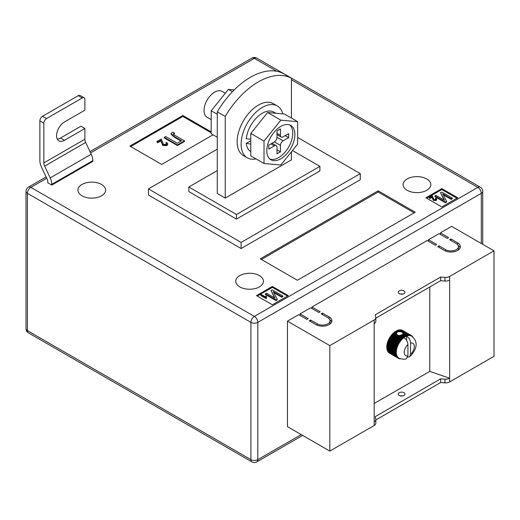 <?xml version="1.0" encoding="UTF-8"?>
<svg xmlns="http://www.w3.org/2000/svg" width="520" height="520" viewBox="0 0 520 520"><rect width="100%" height="100%" fill="white"/><g stroke="black" fill="none" stroke-linecap="round" stroke-linejoin="round"><path stroke-width="0.78" d="M401.297 334.984L404.125 336.615A13.104 7.566 -60 0 1 404.573 336.329L401.837 334.75L399.334 335.693L397.351 334.965L396.363 333.385L397.625 331.714L400.953 331.714L407.017 335.218A13.104 7.566 -60 0 1 407.446 335.101L408.076 335.647A12.734 7.352 120 0 0 407.166 335.894A12.734 7.352 120 0 0 406.614 336.096C409.051 337.799 410.378 340.119 410.585 343.063L410.585 354.276A7.117 4.108 120 0 0 414.297 346.528A7.117 4.108 120 0 0 410.585 343.063M396.383 333.99L396.363 333.385L394.355 332.228L394.154 332.703L396.383 333.99M399.204 293.631A3.374 1.944 180 0 1 398.216 292.26A3.374 1.944 180 0 1 400.296 290.459A3.374 1.944 180 0 1 403.969 290.882A3.374 1.944 180 0 1 404.957 292.26A3.374 1.944 180 0 1 402.876 294.053A3.374 1.944 180 0 1 399.204 293.631M402.707 294.093A3.374 1.944 0 0 0 400.465 294.093M399.204 395.454A3.374 1.944 180 0 1 398.216 394.075A3.374 1.944 180 0 1 400.296 392.281A3.374 1.944 180 0 1 403.969 392.697A3.374 1.944 180 0 1 404.957 394.075A3.374 1.944 180 0 1 402.876 395.876A3.374 1.944 180 0 1 399.204 395.454M400.465 395.909A3.374 1.944 180 0 1 402.707 395.909M374.179 403.481L429.787 371.371L449.644 378.255L449.644 381.921L494 356.317L494 250.828L451.633 226.363L440.382 232.863L440.382 234.39M449.644 381.921A5.616 3.244 180 0 1 444.977 382.85L440.642 382.531L375.824 419.959M300.034 315.419L300.034 313.892L308.243 318.63L306.917 319.391L298.714 314.652L287.456 321.152L287.456 426.641L329.823 451.1L374.179 425.49A5.616 3.244 0 0 0 375.824 423.202L375.824 419.529A5.616 3.244 0 0 0 375.778 419.126L375.238 416.624L440.642 378.865L440.642 382.531M311.954 308.536L311.954 307.008L320.158 311.747L318.838 312.514L310.628 307.775L300.034 313.892M428.46 241.274L428.46 239.739L436.67 244.484L435.344 245.245L427.141 240.506L311.954 307.008M440.382 232.863L448.584 237.601L447.265 238.368L439.056 233.63L428.46 239.739M457.594 242.801A9.36 5.408 180 0 1 460.33 246.623A9.36 5.408 180 0 1 454.551 251.615A9.36 5.408 180 0 1 444.353 250.445L437.729 246.623L439.056 245.856L445.673 249.678A7.488 4.323 180 0 0 453.837 250.614A7.488 4.323 180 0 0 458.458 246.623A7.488 4.323 180 0 0 456.268 243.561L449.644 239.739L450.97 238.979L457.594 242.801L457.594 244.602M317.245 323.824A7.488 4.323 0 0 0 325.409 324.766A7.488 4.323 0 0 0 330.031 320.769A7.488 4.323 0 0 0 327.841 317.714L321.217 313.892L322.543 313.125L329.16 316.947A9.36 5.408 0 0 1 331.903 320.769A9.36 5.408 0 0 1 326.125 325.761A9.36 5.408 0 0 1 315.926 324.591L309.303 320.769L310.628 320.002L317.245 323.824L317.245 325.228M287.456 321.152L329.823 345.612L374.179 320.002A5.616 3.244 0 0 0 375.824 317.714A5.616 3.244 0 0 0 375.778 317.311L375.238 314.808L440.642 277.043L444.977 277.361A5.616 3.244 180 0 0 449.644 276.432L494 250.828M429.787 286.981L429.787 371.371M394.154 332.703L393.841 332.651A13.104 7.566 120 0 0 393.413 333.034L392.912 333.509A13.104 7.566 120 0 0 392.496 333.931L392.015 334.451A13.104 7.566 120 0 0 391.619 334.919L391.163 335.485A13.104 7.566 120 0 0 390.793 335.978L390.371 336.576A13.104 7.566 120 0 0 390.019 337.103L389.63 337.734A13.104 7.566 120 0 0 389.538 337.89L389.402 338.124A13.104 7.566 120 0 0 389.318 338.279L398.125 343.369A13.104 7.566 -60 0 1 398.444 342.817L399.269 342.894A12.734 7.352 120 0 0 398.6 344.045A12.734 7.352 120 0 0 398.008 345.235A12.734 7.352 120 0 0 397.495 346.444A12.734 7.352 120 0 0 397.066 347.659A12.734 7.352 120 0 0 396.728 348.875A12.734 7.352 120 0 0 396.487 350.064A12.734 7.352 120 0 0 396.338 351.221A12.734 7.352 120 0 0 396.292 352.339A12.734 7.352 120 0 0 396.338 353.399A12.734 7.352 120 0 0 396.487 354.387A12.734 7.352 120 0 0 396.728 355.297A12.734 7.352 120 0 0 397.066 356.115A12.734 7.352 120 0 0 397.495 356.844A12.734 7.352 120 0 0 398.008 357.454A12.734 7.352 120 0 0 398.6 357.962A12.734 7.352 120 0 0 398.925 358.169A12.734 7.352 120 0 0 399.269 358.345L398.444 358.312A13.104 7.566 -60 0 1 398.281 358.228A13.104 7.566 -60 0 1 398.125 358.131L398.6 357.962L397.774 357.884A13.104 7.566 -60 0 1 397.495 357.65L398.008 357.454L397.183 357.338A13.104 7.566 -60 0 1 396.942 357.045L397.495 356.844L396.682 356.675A13.104 7.566 -60 0 1 396.474 356.33L397.066 356.115L396.266 355.901A13.104 7.566 -60 0 1 396.103 355.511L396.728 355.297L395.941 355.03A13.104 7.566 -60 0 1 395.824 354.594L396.487 354.387L395.72 354.068A13.104 7.566 -60 0 1 395.649 353.6L396.338 353.399L395.59 353.028A13.104 7.566 -60 0 1 395.571 352.528L396.292 352.339L395.571 351.923A13.104 7.566 -60 0 1 395.59 351.397L396.338 351.221L395.649 350.76A13.104 7.566 -60 0 1 395.72 350.214L396.487 350.064L395.824 349.557A13.104 7.566 -60 0 1 395.941 348.991L396.728 348.875L396.103 348.322A13.104 7.566 -60 0 1 396.266 347.75L397.066 347.659L396.474 347.074A13.104 7.566 -60 0 1 396.682 346.496L397.495 346.444L396.942 345.826A13.104 7.566 -60 0 1 397.183 345.248L398.008 345.235L397.495 344.584A13.104 7.566 -60 0 1 397.774 344.019L398.6 344.045L398.125 343.369M397.104 332.014L395.766 331.247A13.104 7.566 120 0 0 395.317 331.533L394.797 331.89A13.104 7.566 120 0 0 394.355 332.228M396.026 331.396L396.286 330.941L397.625 331.714M398.164 331.539L396.734 330.714A13.104 7.566 120 0 0 396.286 330.941M396.994 330.863L397.254 330.473L398.918 331.435M399.704 331.461L397.696 330.298A13.104 7.566 120 0 0 397.254 330.473M397.963 330.454L398.209 330.128L400.953 331.714M407.446 335.101L398.638 330.012A13.104 7.566 120 0 0 398.209 330.128M398.912 330.174L399.139 329.914L407.947 334.997A13.104 7.566 -60 0 1 408.363 334.945L408.954 335.53A12.734 7.352 120 0 0 408.076 335.647L407.947 334.997M408.363 334.945L399.555 329.856A13.104 7.566 120 0 0 399.139 329.914M399.841 330.025L408.844 334.913A13.104 7.566 -60 0 1 409.24 334.919L409.793 335.537A12.734 7.352 120 0 0 408.954 335.53L408.844 334.913M409.24 334.919L400.433 329.829A13.104 7.566 120 0 0 400.029 329.829M400.731 330.005L409.695 334.958A13.104 7.566 -60 0 1 410.066 335.023L410.585 335.673A12.734 7.352 120 0 0 409.793 335.537L409.695 334.958M410.066 335.023L401.258 329.94A13.104 7.566 120 0 0 400.881 329.875M401.583 330.122L410.488 335.134A13.104 7.566 -60 0 1 410.839 335.257L411.32 335.94A12.734 7.352 120 0 0 410.585 335.673L410.488 335.134M410.839 335.257L402.031 330.174A13.104 7.566 120 0 0 401.681 330.05M402.382 330.375L411.229 335.439A13.104 7.566 -60 0 1 411.385 335.524A13.104 7.566 -60 0 1 411.541 335.621L411.983 336.323A12.734 7.352 120 0 0 411.658 336.115A12.734 7.352 120 0 0 411.32 335.94L411.229 335.439M411.385 335.524L402.578 330.44A13.104 7.566 120 0 1 402.643 330.48L402.512 330.401A13.104 7.566 120 0 0 402.415 330.35M388.7 352.437L388.681 352.56A13.104 7.566 120 0 0 388.966 352.8L397.774 357.884M388.174 351.76L388.135 351.956A13.104 7.566 120 0 0 388.375 352.248L397.183 357.338M387.738 350.981L387.666 351.24A13.104 7.566 120 0 0 387.868 351.585L396.682 356.675M387.406 350.103L387.296 350.422A13.104 7.566 120 0 0 387.452 350.812L396.266 355.901M387.173 349.135L387.017 349.512A13.104 7.566 120 0 0 387.134 349.941L395.941 355.03M387.049 348.094L386.841 348.51A13.104 7.566 120 0 0 386.906 348.985L395.72 354.068M389.318 338.279L388.966 338.929A13.104 7.566 120 0 0 388.681 339.495L388.375 340.165A13.104 7.566 120 0 0 388.135 340.737L387.868 341.413A13.104 7.566 120 0 0 387.666 341.991L387.452 342.661A13.104 7.566 120 0 0 387.296 343.239L387.134 343.902A13.104 7.566 120 0 0 387.017 344.474L386.906 345.124A13.104 7.566 120 0 0 386.841 345.676L386.782 346.307A13.104 7.566 120 0 0 386.763 346.84L386.763 347.438A13.104 7.566 120 0 0 386.782 347.945L395.59 353.028M374.179 320.002L374.179 421.824A5.616 3.244 0 0 0 375.824 419.529M449.644 276.432L449.644 378.255A5.616 3.244 180 0 1 444.977 379.178L440.642 378.865M329.823 345.612L329.823 451.1M449.644 280.105A5.616 3.244 180 0 1 444.977 281.028L440.642 280.716L440.642 277.043M440.642 280.716L375.824 318.136M374.179 323.674A5.616 3.244 0 0 0 375.824 321.38L375.824 317.714M400.978 335.4L404.352 337.344A12.734 7.352 120 0 0 403.969 337.623C406.406 339.32 407.726 341.647 407.94 344.598L407.94 355.803L406.49 358.585C405.236 359.593 402.714 359.45 398.925 358.169M403.969 337.623A12.734 7.352 120 0 0 403.423 338.052A12.734 7.352 120 0 0 402.512 338.858A12.734 7.352 120 0 0 401.629 339.762A12.734 7.352 120 0 0 400.79 340.737A12.734 7.352 120 0 0 400.004 341.783A12.734 7.352 120 0 0 399.269 342.894L398.827 342.193A13.104 7.566 -60 0 1 399.178 341.666L400.004 341.783L399.601 341.068A13.104 7.566 -60 0 1 399.978 340.568L400.79 340.737L400.426 340.009A13.104 7.566 -60 0 1 400.829 339.541L401.629 339.762L401.303 339.021A13.104 7.566 -60 0 1 401.726 338.591L402.512 338.858L402.22 338.117A13.104 7.566 -60 0 1 402.656 337.734L403.423 338.052L403.163 337.318A13.104 7.566 -60 0 1 403.604 336.979L404.352 337.344L404.125 336.615M407.758 357.123L409.624 356.785L410.585 354.276M402.87 332.826L403.078 333.535L407.166 335.894L407.017 335.218M403.104 333.424L403 333.794L406.062 335.562A13.104 7.566 -60 0 1 406.504 335.387M400.543 335.212L403.604 336.979M399.763 335.348L403.163 337.318M404.573 336.329L405.294 336.746L405.093 336.031L402.363 334.451L402.714 334.165L406.231 336.258L406.062 335.562M405.093 336.031A13.104 7.566 -60 0 1 405.541 335.797M402.363 334.451L402.116 334.913M394.797 331.89L396.461 332.852M395.083 331.994L396.604 332.872M399.334 335.693L403.423 338.052M393.841 332.651L396.591 334.237M403 333.794L402.863 334.315M404.352 337.344A12.734 7.352 120 0 1 405.294 336.746A12.734 7.352 120 0 1 406.231 336.258A12.734 7.352 -60 0 1 406.614 336.096L406.614 340.334M411.587 335.693L411.892 335.868A13.104 7.566 -60 0 1 412.178 336.109L412.484 336.414A13.104 7.566 -60 0 1 412.724 336.713L413.088 337.441M411.983 336.323L411.892 335.868M400.79 358.741L399.978 358.793A13.104 7.566 -60 0 1 399.601 358.728L399.178 358.618A13.104 7.566 -60 0 1 398.827 358.495L399.269 358.345M389.318 353.048L398.125 358.131M388.681 352.56L397.495 357.65M388.135 351.956L396.942 357.045M387.666 351.24L396.474 356.33M387.296 350.422L396.103 355.511M387.017 349.512L395.824 354.594M386.841 348.51L395.649 353.6M386.763 347.438L395.571 352.528M386.763 346.84L395.571 351.923M386.782 346.307L395.59 351.397M386.841 345.676L395.649 350.76M386.906 345.124L395.72 350.214M387.017 344.474L395.824 349.557M387.134 343.902L395.941 348.991M387.296 343.239L396.103 348.322M387.452 342.661L396.266 347.75M387.666 341.991L396.474 347.074M387.868 341.413L396.682 346.496M388.135 340.737L396.942 345.826M388.375 340.165L397.183 345.248M388.681 339.495L397.495 344.584M388.966 338.929L397.774 344.019M389.63 337.734L398.444 342.817M390.019 337.103L398.827 342.193M390.371 336.576L399.178 341.666M390.793 335.978L399.601 341.068M391.163 335.485L399.978 340.568M391.619 334.919L400.426 340.009M392.015 334.451L400.829 339.541M392.496 333.931L401.303 339.021M392.912 333.509L401.726 338.591M398.509 335.341L402.656 337.734M393.413 333.034L402.22 338.117M395.317 331.533L396.747 332.358M393.244 333.509L402.512 338.858M392.366 334.406L401.629 339.762M391.521 335.387L400.79 340.737M390.735 336.434L400.004 341.783M390 337.545L399.269 342.894M389.337 338.696L398.6 344.045M388.739 339.885L398.008 345.235M388.226 341.094L397.495 346.444M387.803 342.31L397.066 347.659M387.465 343.519L396.728 348.875M387.218 344.715L396.487 350.064M387.069 345.872L396.338 351.221M387.023 346.99L396.292 352.339M458.192 245.472A9.36 5.408 180 0 1 460.122 247.767M439.056 247.383L439.056 245.856M458.458 246.623L458.458 248.917A7.488 4.323 180 0 1 458.192 250.061M450.97 240.506L450.97 238.979M329.764 324.207A7.488 4.323 0 0 0 330.031 323.063L330.031 320.769M322.543 314.652L322.543 313.125M331.695 321.913A9.36 5.408 0 0 0 329.764 319.625M310.628 321.536L310.628 320.002M101.569 184.477A13.858 8.002 0 0 0 86.47 182.741A13.858 8.002 0 0 0 77.916 190.131A13.858 8.002 0 0 0 81.972 195.786A13.858 8.002 0 0 0 97.071 197.522A13.858 8.002 0 0 0 105.625 190.131A13.858 8.002 0 0 0 101.569 184.477M259.389 275.594A13.858 8.002 0 0 0 244.29 273.858A13.858 8.002 0 0 0 235.736 281.249A13.858 8.002 0 0 0 239.792 286.904A13.858 8.002 0 0 0 254.891 288.639A13.858 8.002 0 0 0 263.445 281.249A13.858 8.002 0 0 0 259.389 275.594M426.745 178.971A13.858 8.002 0 0 0 411.638 177.236A13.858 8.002 0 0 0 403.091 184.626A13.858 8.002 0 0 0 407.147 190.287A13.858 8.002 0 0 0 422.247 192.023A13.858 8.002 0 0 0 430.8 184.626A13.858 8.002 0 0 0 426.745 178.971M291.428 78.221L283.485 73.632A67.405 38.916 120 0 0 250.386 77.305A67.405 38.916 120 0 0 217.289 111.852L217.289 193.499L225.232 198.081L225.232 116.441A67.405 38.916 120 0 1 258.329 81.894A67.405 38.916 120 0 1 291.428 78.221L291.428 118.079M241.118 248.534L148.441 195.026L148.441 188.91L241.118 242.417L241.118 248.534L360.276 179.738L360.276 173.622L241.118 242.417M457.724 197.775L441.838 188.604L425.945 197.775L441.838 206.947L457.724 197.775M272.363 304.792L288.249 295.62L272.363 286.449L256.477 295.62L272.363 304.792M378.151 190.821L260.319 258.85L297.388 280.254L415.22 212.225L378.151 190.821L378.151 192.042L261.378 259.467M211.198 131.885L182.864 115.525L129.903 146.101L161.681 164.45L213.044 134.797M64.5 140.296A11.232 6.487 120 0 1 58.884 140.849A11.232 6.487 120 0 1 57.161 131.846A11.232 6.487 120 0 1 64.5 121.947L84.89 110.175L84.89 99.476A3.744 2.165 120 0 0 84.11 97.76A3.744 2.165 120 0 0 82.238 97.948L46.495 118.586A3.744 2.165 120 0 0 43.843 123.169L39.871 120.88L39.871 160.628A11.232 6.487 -120 0 0 41.457 167.05L47.021 178.822A5.616 3.244 60 0 1 47.814 182.033L47.814 182.793L51.786 185.088L92.833 161.388L92.833 160.628A11.232 6.487 -120 0 0 91.241 154.206L85.683 142.435A5.616 3.244 60 0 1 84.89 139.224L84.89 128.524L80.912 126.23L60.528 138.001L64.5 140.296L84.89 128.524M291.428 151.827L291.428 159.861L225.232 198.081M217.289 111.852L225.232 116.441M217.289 170.567L188.819 186.999L236.483 214.519L319.897 166.361L292.474 150.527M360.276 173.622L297.655 137.469M217.289 149.162L148.441 188.91M188.819 186.999L188.819 191.588L236.483 219.102L319.897 170.944L319.897 166.361M236.483 214.519L236.483 219.102M456.931 198.237L441.838 189.52L441.838 188.604M441.838 189.52L426.745 198.237M435.65 199.569L435.39 198.452L436.007 198.172L436.761 199.141L436.176 200.512L433.355 200.428L432.153 197.353L430.092 198.542L429.475 198.185L429.475 197.574L432.289 195.949L433.914 199.505L435.65 199.569L435.975 199.121M435.844 199.42L435.39 198.452M452.322 198.139L451.224 198.776L442.696 193.856L446.661 201.409L445.445 202.111L434.856 196.001L435.955 195.364L444.503 200.297L440.525 192.725L441.734 192.03L452.322 198.139L452.322 198.757L451.224 199.388L443.157 194.733M446.661 201.409L446.661 202.026L445.445 202.722L434.856 196.612L434.856 196.001M444.041 200.031L440.525 192.725M287.456 296.082L272.363 287.365L257.27 296.082M272.363 287.365L272.363 286.449M265.57 297.05L265.85 295.939L266.468 296.296L266.546 298.447L266.188 298.649L260.825 295.555L260.825 294.944L261.378 294.625L265.558 296.887L265.558 297.499M266.468 296.296L266.331 297.323M282.854 295.984L281.756 296.621L273.221 291.694L277.192 299.253L275.977 299.956L265.382 293.839L266.481 293.209L275.028 298.142L271.05 290.57L272.259 289.868L282.854 295.984L282.854 296.595L281.756 297.232L273.683 292.572M277.192 299.253L277.192 299.865L275.977 300.567L265.382 294.45L265.382 293.839M274.567 297.875L271.05 290.57M414.161 212.836L378.151 192.042M211.198 132.802L182.864 116.448L130.696 146.562M182.864 116.448L182.864 115.525M165.789 142.825L166.719 142.409L167.85 143.865L166.972 145.613L162.734 145.49L160.94 140.875L157.846 142.662L156.917 142.129L156.917 141.518L161.148 139.074L163.579 144.41L166.179 144.508L166.667 143.832L165.789 142.825L166.589 144.138M174.441 133.185L173.647 133.445C173.212 134.245 173.725 134.934 175.181 135.506L184.496 140.881L177.444 144.95L164.203 137.306L165.581 136.513L177.275 143.26L181.571 140.784L174.779 136.858L171.087 133.725L171.821 132.71L173.147 132.145L174.441 133.185L174.441 133.796L173.4 134.251M184.496 140.881L184.496 141.492L177.444 145.561L164.203 137.917L164.203 137.306M181.044 141.089L174.779 137.469L171.087 134.335L171.087 133.725M445.445 202.111L445.445 202.722M451.224 198.776L451.224 199.388M436.761 199.141L436.176 199.901L433.355 199.817L432.153 197.353M432.153 196.742L430.092 197.931L430.092 198.542M432.367 197.808L432.367 198.419M433.355 199.817L433.355 200.428M436.176 199.901L436.176 200.512M430.092 197.931L429.475 197.574M275.977 299.956L275.977 300.567M281.756 296.621L281.756 297.232M266.546 297.837L266.188 298.649M266.188 298.038L260.825 294.944M173.284 133.933L173.647 133.445L173.647 134.056M177.444 144.95L177.444 145.561M167.85 143.865L166.972 145.002L162.734 144.879L160.94 140.875M160.94 140.263L157.846 142.051L157.846 142.662M161.252 141.863L161.252 142.474M162.734 144.879L162.734 145.49M166.972 145.002L166.972 145.613M157.846 142.051L156.917 141.518M82.238 97.948L78.266 95.654L42.517 116.291L46.495 118.586M78.266 95.654A3.744 2.165 -60 0 1 80.139 95.466L84.11 97.76M57.259 139.074A11.232 6.487 120 0 0 60.528 138.001M39.871 120.88A3.744 2.165 -60 0 1 42.517 116.291M51.786 185.088L51.786 184.321A11.232 6.487 -120 0 0 50.2 177.905L44.636 166.133A5.616 3.244 60 0 1 43.843 162.923L43.843 123.169M217.289 137.248L211.198 133.731L211.198 110.78L228.41 89.369L234.234 89.888M211.198 110.78L217.289 114.296M228.41 89.369L232.453 91.702M282.802 113.88A29.959 17.297 120 0 0 277.284 105.937A29.959 17.297 120 0 0 254.196 113.965A29.959 17.297 120 0 0 241.118 144.118A29.959 17.297 120 0 0 247.325 157.827A29.959 17.297 120 0 0 256.009 158.873M277.284 105.937L273.312 103.649A29.959 17.297 120 0 0 250.224 111.67A29.959 17.297 120 0 0 237.146 141.823A29.959 17.297 120 0 0 243.353 155.538L247.325 157.827M294.873 134.485A19.845 11.46 120 0 0 290.764 125.398A19.845 11.46 120 0 0 275.47 130.715A19.845 11.46 120 0 0 266.806 150.69A19.845 11.46 120 0 0 270.913 159.776A19.845 11.46 120 0 0 286.208 154.459A19.845 11.46 120 0 0 294.873 134.485M269.913 159.068A19.845 11.46 120 0 0 284.778 152.484A19.845 11.46 120 0 0 292.753 133.263A19.845 11.46 120 0 0 289.647 124.885M211.198 119.678L207.149 117.338A14.976 8.652 -60 0 1 204.048 110.481A14.976 8.652 -60 0 1 210.587 95.407A14.976 8.652 -60 0 1 222.125 91.397L225.303 93.23M297.655 121.667L284.414 114.023L267.599 112.522L250.783 133.439L250.783 155.857L264.024 163.501L280.839 165.009L297.655 144.085L297.655 121.667L280.839 120.166L264.024 141.083L264.024 163.501M267.599 112.522L280.839 120.166M250.783 133.439L264.024 141.083M280.442 135.323L280.442 128.901L276.998 130.891L276.998 137.312L283.088 140.829L288.652 137.618L288.652 133.64L283.088 136.851A3.744 2.165 120 0 1 281.216 137.04A3.744 2.165 120 0 1 280.442 135.323L276.998 133.334M283.088 140.829A3.744 2.165 120 0 0 280.442 145.418L274.352 141.901L268.788 145.106L268.788 149.084L274.352 145.873L270.907 143.884M272.006 143.254L276.224 145.691A3.744 2.165 120 0 1 276.998 147.401L276.998 153.823L280.442 151.834L280.442 145.418M276.224 145.691A3.744 2.165 120 0 0 274.352 145.873M274.352 141.901A3.744 2.165 120 0 0 276.998 137.312M285.207 135.629L288.652 137.618M276.998 149.851L280.442 151.834M250.783 151.613A22.841 13.188 120 0 1 246.259 143.332L250.783 144.125M275.704 113.249L273.721 112.099A22.841 13.188 120 0 0 257.082 117.247A22.841 13.188 120 0 0 246.279 138.762L250.783 139.276M246.259 143.332L250.783 140.745M374.179 421.824L374.179 425.49M444.977 281.028L444.977 277.361M444.977 379.178L444.977 382.85M407.94 344.598A7.117 4.108 120 0 0 404.235 352.339A7.117 4.108 120 0 0 407.94 355.803M445.673 251.082L445.673 249.678M329.16 318.747L329.16 316.947M46.735 178.217L30.869 187.382L254.358 316.413L477.848 187.382L291.428 79.755M276.731 71.266L254.358 58.35L90.617 152.887M481.293 243.49L481.293 193.343L257.803 322.374L257.803 459.661L301.23 434.59M250.913 322.374L27.424 193.343L27.424 330.629L250.913 459.661L250.913 322.374A4.869 2.808 0 0 0 257.803 322.374A4.869 2.808 -120 0 0 254.358 316.413A4.869 2.808 -60 0 0 250.913 322.374M482.716 191.353A4.869 4.869 0 0 0 480.279 187.142A4.869 2.808 -60 0 0 477.848 187.382A4.869 2.808 -120 0 1 481.293 193.343A4.869 2.808 0 0 0 482.716 191.353L482.716 244.309M256.789 58.11A4.869 4.869 0 0 0 251.921 58.11A4.869 2.808 -120 0 1 254.358 58.35A4.869 2.808 -60 0 1 256.789 58.11L480.279 187.142M257.803 459.661A4.869 2.808 180 0 1 250.913 459.661A4.869 2.808 -60 0 0 251.921 461.89A4.869 4.869 0 0 0 256.789 461.89A4.869 2.808 -120 0 0 257.803 459.661M28.431 187.142A4.869 4.869 0 0 0 26 191.353A4.869 2.808 180 0 0 27.424 193.343A4.869 2.808 -60 0 1 30.869 187.382A4.869 2.808 -120 0 0 28.431 187.142L46.124 176.924M28.431 332.859A4.869 2.808 -60 0 1 27.424 330.629A4.869 2.808 0 0 1 26 328.647A4.869 4.869 0 0 0 28.431 332.859L251.921 461.89M174.779 136.858L174.779 137.469M84.89 139.224L43.843 162.923M85.683 142.435L44.636 166.133M91.241 154.206L50.2 177.905M92.833 160.628L51.786 184.321M409.624 356.785C414.869 351.728 420.082 343.076 411.658 336.115M398.281 358.228L389.474 353.138M256.789 461.89L302.653 435.416M90.005 151.593L251.921 58.11M26 191.353L26 328.647M276.998 134.602L281.216 137.04"/></g></svg>
